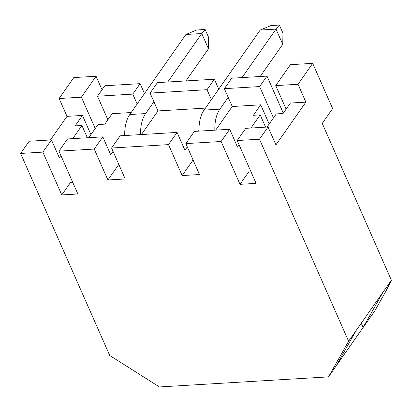 <?xml version="1.0" encoding="UTF-8"?>
<svg xmlns="http://www.w3.org/2000/svg" width="412" height="412" viewBox="0 0 412 412"><rect width="100%" height="100%" fill="white"/><g stroke="black" fill="none" stroke-linecap="round" stroke-linejoin="round"><path stroke-width="0.62" d="M286.124 109.165L275.731 85.608L290.409 64.684L312.687 63.355L332.628 108.567L322.236 123.389L391.4 280.212L385.802 291.402L374.961 310.612L328.493 376.877L159.413 386.945L109.705 355.474L20.6 153.439L29.159 141.234L51.438 139.905L42.879 152.11L20.6 153.439M267.048 127.066L276.267 113.918L283.075 113.511L290.414 103.052L305.884 102.13L298.015 84.28L275.731 85.608M50.439 139.967L66.996 116.354L59.122 98.509L81.401 97.18L95.229 128.529M66.996 116.354L82.467 115.432L90.939 134.642M215.682 130.125L232.239 106.512L224.365 88.668L259.642 86.566L273.465 117.909M232.239 106.512L260.703 104.818L269.175 124.027M137.139 104.025L132.772 94.121L97.495 96.223L107.882 119.779M88.807 137.68L98.025 124.532L104.833 124.13L112.172 113.666L131.171 112.533M141.414 134.549L157.971 110.936L150.097 93.091L207.035 89.698L211.402 99.601M157.971 110.936L205.439 108.109M268.052 127.004L259.488 139.21L237.209 140.538L245.768 128.333L268.052 127.004L275.922 144.854L305.884 102.13M82.467 115.432L75.128 125.897L81.936 125.49L72.718 138.638M51.438 139.905L59.313 157.755L60.888 155.504M260.703 104.818L253.37 115.283L260.178 114.876L250.954 128.024M229.68 129.291L221.12 141.496L185.843 143.597L194.402 131.392L229.68 129.291L237.549 147.136L239.13 144.89M102.809 136.846L94.245 149.051L58.973 151.153L67.532 138.947L102.809 136.846L110.679 154.696L113.037 151.333M124.084 135.579L124.728 134.662M177.072 132.422L168.513 144.627L111.575 148.021L120.139 135.816L177.072 132.422L184.947 150.272L187.305 146.909M198.352 131.155L198.991 130.238M265.591 127.154L260.178 114.876M237.209 140.538L256.104 183.371L240.011 184.329L248.57 172.123L251.073 171.974M224.365 88.668L231.704 78.203L266.981 76.102L259.642 86.566M266.981 76.102L283.322 113.161M221.12 141.496L240.011 184.329M59.122 98.509L73.8 77.58L96.078 76.256L102.032 89.754M81.401 97.18L96.078 76.256M312.687 63.355L298.015 84.28M97.495 96.223L104.833 85.758L140.106 83.657L132.772 94.121M207.035 89.698L214.374 79.238L157.435 82.627L150.097 93.091M42.879 152.11L61.774 194.948L70.334 182.737L72.836 182.588M87.349 137.768L81.936 125.49M61.774 194.948L77.863 193.985L58.973 151.153M94.245 149.051L107.892 179.987L125.222 178.957L111.575 148.021M168.513 144.627L182.155 175.564L199.485 174.534L185.843 143.597M391.4 280.212L348.598 341.244L259.488 139.21M348.598 341.244L328.493 376.877M107.892 179.987L118.81 164.419M140.106 83.657L144.478 93.565M214.374 79.238L218.741 89.141M356.179 330.434L336.218 365.81L363.121 327.447L383.083 292.067M361.247 323.204L363.121 327.447M182.155 175.564L193.073 159.995M260.178 76.508L282.74 44.341L282.956 33.145L279.387 25.055L270.967 25.554L260.178 30.055L204.043 110.097A26.584 14.446 86.6 0 0 199.017 131.114M282.74 44.341L276.019 29.113L242.024 77.59M228.186 97.325L219.89 109.154A26.584 14.446 86.6 0 0 214.858 130.171M260.178 30.055L276.019 29.113L279.387 25.055M205.119 29.479L208.688 37.569L208.472 48.765L201.756 33.532L205.119 29.479L196.704 29.978L185.91 34.479L129.78 114.521A26.584 14.446 86.6 0 0 124.748 135.538M185.915 80.932L208.472 48.765M153.918 101.749L145.621 113.573A26.584 14.446 86.6 0 0 140.59 134.595M185.91 34.479L201.756 33.532L167.756 82.014M204.043 110.097L219.89 109.154M129.78 114.521L145.621 113.573"/></g></svg>
